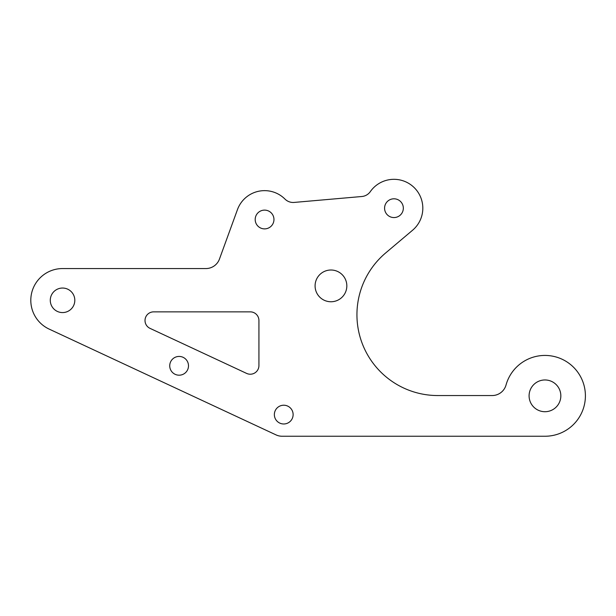 <?xml version="1.0" encoding="UTF-8"?>
<svg xmlns="http://www.w3.org/2000/svg" width="616" height="616" viewBox="0 0 616 616"><rect width="100%" height="100%" fill="white"/><g stroke="black" fill="none" stroke-linecap="round" stroke-linejoin="round"><path stroke-width="0.92" d="M169.731 365.812A9.379 9.379 0 0 0 179.11 375.19A9.379 9.379 0 0 0 188.496 365.812A9.379 9.379 0 0 0 179.11 356.433A9.379 9.379 0 0 0 169.731 365.812M274.359 414.599A9.379 9.379 0 0 0 283.737 423.977A9.379 9.379 0 0 0 293.124 414.599A9.379 9.379 0 0 0 283.737 405.22A9.379 9.379 0 0 0 274.359 414.599M529.09 395.842A15.877 15.877 0 0 0 544.96 411.711A15.877 15.877 0 0 0 560.837 395.842A15.877 15.877 0 0 0 544.96 379.964A15.877 15.877 0 0 0 529.09 395.842M384.577 208.177A9.379 9.379 0 0 0 393.955 217.564A9.379 9.379 0 0 0 403.334 208.177A9.379 9.379 0 0 0 393.955 198.799A9.379 9.379 0 0 0 384.577 208.177M255.193 219.496A9.379 9.379 0 0 0 264.572 228.882A9.379 9.379 0 0 0 273.958 219.496A9.379 9.379 0 0 0 264.572 210.118A9.379 9.379 0 0 0 255.193 219.496M315.084 285.878A15.877 15.877 0 0 0 330.954 301.755A15.877 15.877 0 0 0 346.831 285.878A15.877 15.877 0 0 0 330.954 270.008A15.877 15.877 0 0 0 315.084 285.878M50.281 300.308A12.266 12.266 0 0 0 62.547 312.574A12.266 12.266 0 0 0 74.813 300.308A12.266 12.266 0 0 0 62.547 288.042A12.266 12.266 0 0 0 50.281 300.308M145.014 320.512A8.655 8.655 0 0 1 153.677 311.858L250.265 311.858A8.655 8.655 0 0 1 258.928 320.512L258.928 365.558A8.655 8.655 0 0 1 246.608 373.404L150.019 328.359A8.655 8.655 0 0 1 145.014 320.512M30.8 300.308A31.747 31.747 0 0 0 49.134 329.083L276.045 434.896A14.43 14.43 0 0 0 282.143 436.243L544.96 436.243A40.402 40.402 0 0 0 552.244 356.094A40.402 40.402 0 0 0 506.036 384.992A14.43 14.43 0 0 1 492.138 395.549L437.745 395.549A80.812 80.812 0 0 1 385.616 252.991L412.574 230.238A28.86 28.86 0 0 0 413.421 186.871A28.86 28.86 0 0 0 370.316 191.622A11.542 11.542 0 0 1 361.869 196.504L294.148 202.425A11.542 11.542 0 0 1 284.977 199.091A28.86 28.86 0 0 0 237.453 209.632L219.458 259.067A14.43 14.43 0 0 1 205.898 268.561L62.547 268.561A31.747 31.747 0 0 0 30.8 300.308"/></g></svg>
